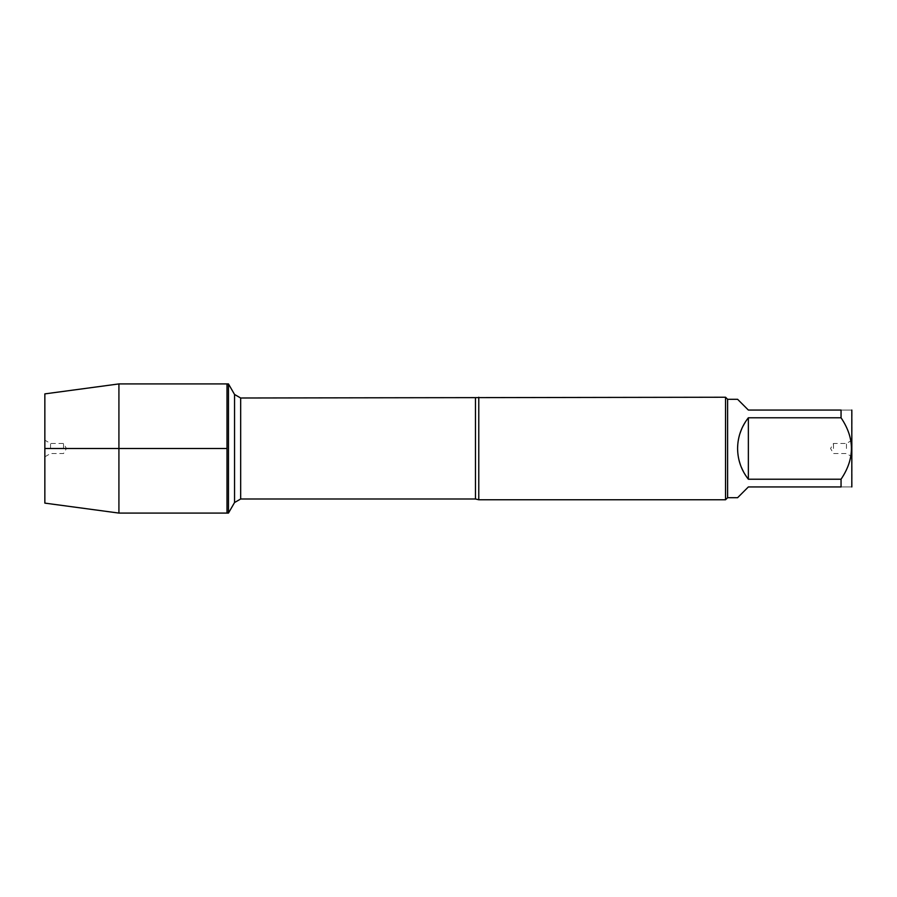 <?xml version="1.0" encoding="UTF-8"?>
<svg xmlns="http://www.w3.org/2000/svg" width="897" height="897" viewBox="0 0 897 897"><rect width="100%" height="100%" fill="white"/><g stroke="black" fill="none" stroke-linecap="round" stroke-linejoin="round"><path stroke-width="0.67" stroke-dasharray="4.49 3.36" d="M228.455 383.916L228.455 513.084M226.997 448.5L226.997 383.916L226.997 448.5M852.15 486.611L852.15 410.389M737.592 497.712L748.356 486.948L841.05 486.948C854.886 486.948 854.886 486.948 841.05 486.948L841.05 479.222C854.886 458.748 854.886 438.263 841.05 417.778L841.05 410.052C854.886 410.052 854.886 410.052 841.05 410.052L748.356 410.052L737.592 399.288M727.602 399.288L727.602 497.712M841.05 479.222L748.356 479.222C734.15 458.737 734.15 438.263 748.356 417.778L841.05 417.778M478.774 499.764L478.774 397.236M725.55 397.236L725.55 499.764M852.15 448.5L852.15 456.82L852.15 448.5M748.356 417.778L748.356 479.222M846.465 448.5L846.465 443.454L846.465 448.5M833.481 448.5L833.481 443.454L833.481 448.5M118.92 513.084L118.92 383.916M63.519 448.5L63.519 443.454L63.519 448.5M50.535 448.5L50.535 443.454L50.535 448.5M44.85 448.5L44.85 440.18L44.85 448.5M44.85 393.884L44.85 503.116M475.477 397.999L475.477 499.001M240.665 499.001L240.665 397.999M852.15 440.18L846.465 443.454L833.481 443.454L830.566 448.5L833.481 453.546L846.465 453.546L852.15 456.82M44.85 456.82L50.535 453.546L63.519 453.546L66.434 448.5L63.519 443.454L50.535 443.454L44.85 440.18"/><path stroke-width="1.35" d="M228.455 513.084L228.455 383.916L226.997 383.916L226.997 513.084L226.997 383.916L118.92 383.916L118.92 513.084L228.455 513.084L234.543 502.533L234.543 394.467L234.543 502.533L240.665 499.001L240.665 397.999L234.543 394.467L228.455 383.916M851.814 410.052L851.814 486.948M841.05 410.052C854.886 410.052 854.886 410.052 841.05 410.052L841.05 417.778C854.886 438.263 854.886 458.748 841.05 479.222L841.05 486.948C854.886 486.948 854.886 486.948 841.05 486.948L748.356 486.948L737.592 497.712L727.602 497.712L727.602 399.288L737.592 399.288L748.356 410.052L841.05 410.052M841.05 417.778L748.356 417.778C741.303 426.804 737.715 437.041 737.592 448.5C737.715 459.959 741.303 470.196 748.356 479.222L841.05 479.222M478.774 397.236L478.774 499.764L725.55 499.764L725.55 397.236L240.665 397.999M748.356 479.222L748.356 417.778M118.92 513.084L44.85 503.116L44.85 393.884L118.92 383.916M226.997 448.5L44.85 448.5L226.997 448.5M478.774 499.764L475.477 499.001L475.477 397.999M475.477 499.001L240.665 499.001M727.602 399.288L725.55 397.236M727.602 497.712L725.55 499.764"/></g></svg>

